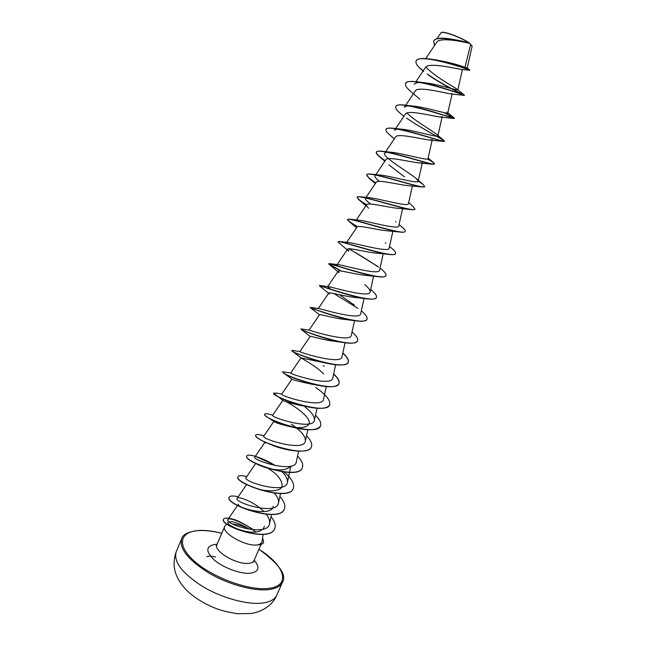<?xml version="1.0" encoding="UTF-8"?>
<svg xmlns="http://www.w3.org/2000/svg" width="646" height="646" viewBox="0 0 646 646"><rect width="100%" height="100%" fill="white"/><g stroke="black" fill="none" stroke-linecap="round" stroke-linejoin="round"><path stroke-width="0.97" d="M416.145 60.942L416.185 60.845C417.478 58.536 422.08 57.938 429.986 59.044L435.162 59.771C447.638 61.976 457.562 64.503 464.95 67.337L467.211 67.919L472.097 46.391L469.618 43.25C463.125 38.179 443.794 30.822 441.371 32.47L436.753 38.808M472.048 45.947L469.61 43.363C461.276 41.271 439.296 37.016 436.639 42.353L425.746 58.6M226.673 523.849L224.687 526.49C221.013 532.393 244.664 546.266 256.527 545.014L258.553 544.828C261.275 544.643 262.954 543.851 263.592 542.462L263.625 542.382M258.465 544.756L258.626 544.659C261.347 544.473 263.027 543.682 263.665 542.293L262.607 537.868M264.489 526.361L263.067 528.993L259.296 531.335C247.466 535.276 224.671 524.576 228.143 522.033L232.148 521.669C236.727 522.582 242.282 524.956 248.807 528.791C243.058 526.014 237.663 524.415 232.633 523.987M258.392 544.675C260.669 543.972 261.921 542.802 262.155 541.162L263.075 534.428M255.784 532.038L253.41 530.213C243.316 522.614 229.12 517.026 227.949 519.432C223.734 524.059 267.815 537.682 269.56 523.615C270.044 520.854 268.962 517.761 266.322 514.337M464.95 67.337L470.659 44.299M423.283 70.713L419.278 67.668C416.541 64.834 415.491 62.63 416.105 61.039C418.729 52.479 470.175 69.825 469.795 70.277L461.212 69.429C455.664 68.589 428.112 61.863 425.391 67.572M447.807 112.961L452.16 93.678L450.755 93.904C444.933 93.056 417.591 85.942 415.305 90.981L404.299 107.365C405.3 106.041 408.183 105.597 412.964 106.049C426.441 107.309 448.429 114.56 447.807 112.961L447.08 112.057M442.163 116.684L440.16 117.031C433.264 116.199 407.4 109.537 405.438 114.035L394.488 130.306C395.304 129.208 397.71 128.845 401.707 129.2C414.716 130.371 438.456 137.953 437.875 135.854L436.777 134.441C432.457 130.823 413.868 120.204 406.899 113.018M427.813 158.859L433.506 162.598L434.54 163.906C435.323 166.329 396.192 152.739 381.713 151.245L390.644 152.19C402.942 153.272 428.581 161.217 427.999 158.593L432.279 139.544L429.574 140.045C421.717 139.213 397.306 132.939 395.635 136.928L385.605 151.81M379.42 181.373C375.956 178.659 374.502 176.778 375.06 175.728C375.552 175.034 377.119 174.8 379.775 175.018C391.218 176.027 418.729 184.36 418.196 181.187L422.436 162.251C422.274 162.881 421.111 163.107 418.947 162.921C410.267 162.081 387.261 156.162 385.896 159.675L375.06 175.736M388.844 164.859L404.485 176.851M418.228 181.041L423.106 184.441L424.624 186.694L421.895 186.96L408.296 185.668C398.953 184.821 377.361 179.2 376.247 182.277M414.877 209.062L414.845 209.159C414.579 209.732 413.27 209.861 410.913 209.554L397.661 208.287C387.753 207.431 367.526 202.061 366.613 204.717C366.201 205.412 366.871 206.575 368.632 208.198M405.171 231.373L405.139 231.47C404.759 232.261 402.983 232.447 399.793 232.027L386.994 230.775C376.61 229.879 357.763 224.76 357.06 227.021L346.401 242.759L348.323 242.476C356.277 243.34 389.481 253.111 389.158 248.072L392.889 231.284M395.522 253.555L395.489 253.644C394.981 254.685 392.655 254.928 388.529 254.379L376.319 253.127C365.628 252.19 348.065 247.273 347.596 249.186L348.824 251.254L338.932 242.799M385.937 275.584L385.896 275.68C385.226 277.013 382.303 277.312 377.111 276.585L365.628 275.349C354.719 274.348 338.496 269.632 338.149 271.191L339.069 272.693L328.927 264.141L340.822 271.005M376.408 297.483L376.368 297.572C375.512 299.227 371.894 299.591 365.531 298.654L354.92 297.418C343.85 296.328 328.992 291.83 328.79 293.058L329.412 294.075M353.774 320.561L344.189 319.35C333.142 318.179 319.552 313.859 319.487 314.796L310.12 307.496C309.66 307.52 336.09 317.816 353.774 320.561C361.429 321.765 365.806 321.361 366.904 319.334L366.936 319.245M357.529 340.862L357.496 340.959C356.108 343.389 350.875 343.834 341.807 342.291L333.441 341.136C322.532 339.861 310.169 335.718 310.241 336.38L299.873 351.602C298.492 351.957 341.451 365.555 342.009 356.673L345.053 342.784M342.776 353.184C347.136 357.133 348.929 360.218 348.146 362.438C346.401 365.345 340.216 365.806 329.597 363.819L301.125 357.941C301.852 358.595 316.556 366.339 323.711 373.961M333.611 374.066C337.963 378.152 339.715 381.39 338.851 383.789C336.655 387.229 329.387 387.665 317.065 385.105L311.824 384.225C299.897 381.689 293.26 379.993 291.935 379.154L281.68 394.157M329.654 404.921L329.621 405.01C326.811 409.055 318.292 409.411 304.064 406.084L300.931 405.51C290.425 403.169 284.418 401.457 282.908 400.367L273.597 393.196L276.779 393.107L281.721 394.1M285.023 401.255C291.774 404.041 311.154 416.904 309.151 423.51C307.181 427.652 300.77 428.686 289.933 426.602C281.139 424.527 275.858 422.855 274.082 421.588L268.881 418.099C265.772 416.266 264.351 414.99 264.61 414.288L264.682 414.11C265.022 413.472 266.766 413.577 269.915 414.417L272.782 415.079M290.716 466.21C286.687 470.466 278.886 471.063 267.315 468.011C262.542 466.646 259.183 465.378 257.253 464.208L257.027 464.054M268.308 468.471C277.425 474.245 282.044 480.002 282.157 485.744C281.381 492.373 265.288 491.84 254.912 487.972L250.059 485.986L254.912 487.972M273.274 506.238C271.853 517.89 235.556 507.304 238.398 504.26M263.988 511.648C254.895 502.087 238.221 495.967 237.211 498.228C233.311 502.435 276.924 516.146 278.466 502.984C278.943 500.101 277.57 496.831 274.34 493.164M255.768 463.44L245.989 477.677C242.444 481.335 285.952 495.046 287.373 482.473C287.85 479.389 286.089 475.819 282.092 471.766M268.445 461.761L259.022 457.513L268.445 461.753M264.836 442.413L254.831 456.997C251.633 460.105 295.069 473.801 296.336 461.842L298.638 451.166M273.839 421.418L263.721 436.187C260.895 438.763 304.242 452.418 305.356 441.073C305.72 437.431 302.885 433.151 296.861 428.225M295.916 427.458L291.435 424.196M282.867 400.334L272.677 415.241C270.214 417.268 313.447 430.906 314.424 420.175C314.739 416.541 311.63 412.172 305.098 407.061M281.68 394.165C279.573 395.618 322.693 409.273 323.565 399.147L326.303 386.558M301.06 357.836L290.748 372.944C288.988 373.856 332.036 387.487 332.755 377.975L335.645 364.74M352.038 331.963C356.439 335.791 358.288 338.73 357.569 340.773C355.51 349.801 298.662 329.92 300.979 328.943L309.135 330.098C309.862 330.574 350.996 343.284 351.319 335.234L354.517 320.674M318.308 308.489L318.615 308.433C321.45 309.054 360.557 320.892 360.686 313.649M354.404 305.138L339.602 294.77M331.301 289.602L327.611 286.719L328.313 286.614C333.078 287.349 370.15 298.395 370.118 291.935C370.344 290.224 368.543 287.769 364.707 284.563M337.793 266.007L336.978 264.812L338.221 264.634C344.689 265.441 379.8 275.802 379.606 270.076L383.215 253.773M366.605 204.717L355.889 220.561L358.611 220.157C367.905 221.069 399.171 230.307 398.776 225.922L402.611 208.69M370.731 204.047C366.742 201.156 364.982 199.218 365.442 198.225L369.092 197.668C379.582 198.629 408.91 207.39 408.458 203.627L412.39 185.991M418.196 181.187L416.161 178.466C408.304 171.925 381.455 156.437 384.741 153.094L386.647 152.214M414.175 84.271C415.41 82.68 418.834 82.163 424.438 82.745C438.254 84.125 458.45 91.054 457.804 89.915L457.392 89.423C454.614 87.283 433.506 75.8 426.295 67.337L425.553 67.354M449.196 38.752C457.158 39.987 463.763 41.392 469.004 42.975C461.793 37.799 443.519 31.008 441.097 32.575M469.795 70.277L467.228 67.895M434.524 45.503L433.636 41.191C435.614 34.884 462.14 41.166 469.585 43.355L468.899 42.967C463.731 41.425 456.754 39.971 447.969 38.598C440.104 37.605 435.347 38.405 433.716 40.997L433.676 41.094M429.986 59.044C447.694 61.499 471.007 70.592 469.941 70.083M419.278 67.668L423.631 71.472M427.878 74.637C443.019 85.401 464.902 95.535 464.345 95.406L464.272 95.398C463.86 94.663 407.02 75.307 405.567 83.544C404.937 85.45 406.907 88.292 411.462 92.079L412.374 92.83M444.173 112.67L453.928 118.46C450.407 117.467 396.684 99.46 395.748 106.59C395.231 108.1 396.814 110.409 400.512 113.518L401.327 114.197M406.536 118.097C421.176 128.328 444.198 139.916 444.351 141.232M436.866 136.185L443.85 140.448L444.351 141.345L443.406 141.409C437.132 140.206 386.494 123.378 385.985 129.483C385.573 130.654 386.825 132.487 389.756 134.974L394.335 138.858M427.604 158.964C432.287 161.75 434.564 163.454 434.459 164.092L432.723 164.245C423.986 162.849 376.424 147.078 376.295 152.238C375.964 153.118 376.933 154.515 379.178 156.445L384.822 161.266M421.895 186.96C411.001 185.402 366.468 170.56 366.653 174.84L368.785 177.933L375.746 182.971M410.913 209.554C398.146 207.826 356.64 193.84 357.085 197.305L358.554 199.444L366.468 204.927M399.793 232.027C385.428 230.129 346.918 216.911 347.572 219.624L348.501 220.972L357.303 226.786M388.529 254.379C372.847 252.279 337.285 239.779 338.116 241.798L338.625 242.541M348.678 248.783C359.071 254.532 368.947 260.621 378.314 267.048M377.111 276.585C360.371 274.275 327.748 262.454 328.725 263.834L328.927 264.141M365.531 298.654C348.016 296.11 318.316 284.943 319.399 285.734L319.536 285.887M333.925 293.542L357.908 308.368M341.807 342.291C324.922 339.449 302.336 330.469 301.084 329.29L300.979 328.943M329.597 363.819C313.916 360.912 295.028 353.249 292.315 351.19L291.742 350.608L292.606 350.439L299.881 351.602M317.065 385.105C300.923 381.019 289.868 377.054 283.901 373.226L282.706 371.894M304.064 406.084C291.08 402.595 281.721 399.058 275.979 395.481M302.659 405.535L303.135 405.841M320.481 426.013L320.44 426.102C316.75 430.858 306.697 431.027 290.288 426.594C281.067 423.865 273.928 421.03 268.881 418.099M311.356 446.967L311.324 447.056C309.264 453.33 290.361 451.853 274.38 446.039L263.939 441.694C258.061 438.642 255.307 436.502 255.671 435.251L255.719 435.162M302.296 467.801L302.255 467.89C298.274 481.254 242.557 461.672 246.796 456.084L246.837 456.003M256.583 456.875L272.087 463.917M293.284 488.505L293.252 488.594C288.956 502.645 233.424 483.111 237.97 476.788L238.011 476.708M284.337 509.08L284.297 509.169C279.71 523.898 224.356 504.421 229.193 497.372L229.233 497.291M274.647 528.759L274.607 528.84C269.35 543.52 218.736 525.513 223.564 519.279L223.605 519.198M427.297 73.983C441.864 84.489 463.642 94.744 464.377 95.164L464.434 95.212C465.685 95.737 434.855 83.98 416.759 81.784C410.275 80.976 406.576 81.501 405.648 83.35L405.615 83.447M444.876 112.816L454.404 118.258C455.535 119.373 421.919 107.034 404.759 105.096C399.519 104.49 396.539 104.927 395.828 106.396L395.788 106.493M444.44 141.151C445.417 142.903 409.031 129.959 393.083 128.255C388.949 127.803 386.615 128.15 386.066 129.297L386.033 129.394M381.713 151.245C378.548 150.914 376.771 151.18 376.376 152.044C376.012 153.619 378.952 156.502 385.202 160.709M424.705 186.508C425.262 189.641 383.393 175.365 370.626 174.065C368.317 173.831 367.017 174.024 366.734 174.654C366.476 176.003 369.512 178.724 375.859 182.81M408.684 202.594L412.665 205.993L414.926 208.973C415.233 212.857 370.634 197.821 359.838 196.707L357.165 197.119C356.996 198.249 360.137 200.801 366.573 204.766M399.075 224.606L402.192 227.255C404.509 229.136 405.518 230.485 405.22 231.284C405.22 235.976 357.908 220.1 349.333 219.172L347.653 219.438C347.588 220.359 350.875 222.781 357.513 226.689M389.53 246.433L391.662 248.234C394.649 250.656 395.95 252.392 395.57 253.466C395.207 258.989 345.206 242.177 339.11 241.467L338.189 241.717M349.034 248.758L377.773 266.418M380.05 268.074L381.092 268.938C384.822 271.942 386.453 274.13 385.977 275.495C385.21 281.914 332.529 264.044 329.177 263.584L328.725 263.834M328.838 263.778L341.346 271.078M370.651 289.529C375.076 293.082 377.014 295.698 376.448 297.394C375.205 304.759 319.859 285.685 319.536 285.532L319.399 285.734M361.316 310.815C365.733 314.505 367.622 317.283 366.985 319.156C365.265 327.425 308.223 307.488 310.201 307.318L314.061 309.071M312.817 333.998L314.319 334.749M342.816 352.982C347.209 356.939 349.01 360.032 348.226 362.261C345.844 372.031 289.182 352.207 291.822 350.431M333.659 373.864C338.036 377.958 339.788 381.213 338.932 383.611C336.219 394.125 279.75 374.341 282.722 371.789L290.878 372.96M308.11 382.658L308.772 383.054M315.692 387.495C326.012 394.649 330.679 400.423 329.694 404.84C326.658 416.064 270.383 396.337 273.67 393.018M315.506 415.241C319.859 419.601 321.53 423.162 320.521 425.924C317.162 437.875 261.073 418.196 264.682 414.11M291.855 424.535L292.493 424.923M306.511 435.735C310.855 440.225 312.478 443.947 311.396 446.887C307.738 459.54 251.827 439.918 255.743 435.073C256.317 434.096 259.054 434.354 263.948 435.848M297.572 456.1C301.908 460.727 303.491 464.595 302.336 467.72C298.355 481.068 242.638 461.494 246.869 455.915C247.66 453.306 262.163 457.328 275.301 465.629M284.192 472.048C291.709 478.452 294.754 483.911 293.324 488.424C289.037 502.467 233.497 482.933 238.043 476.619C238.762 475.311 241.652 475.311 246.724 476.611M279.863 496.459C284.175 501.344 285.677 505.519 284.369 508.991C279.783 523.72 224.428 504.243 229.265 497.202C230.057 495.732 233.036 495.595 238.188 496.806M271.037 516.703C274.768 521.354 275.987 525.343 274.687 528.67C269.422 543.343 218.808 525.343 223.637 519.109C224.542 517.648 227.667 517.68 233.012 519.214C237.09 520.07 244.172 523.761 254.266 530.301M262.865 602.984C270.27 601.919 274.913 599.286 276.795 595.111C273.662 602.976 264.957 611.35 250.882 613.522L237.26 613.7C227.683 612.053 220.795 610.389 216.604 608.71C206.098 604.672 196.933 599.31 189.1 592.624C175.373 579.963 171.069 566.348 176.205 551.789C173.354 561.729 182.156 573.293 202.602 586.479C222.143 598.196 247.733 605.084 262.865 602.984M276.795 595.111L282.512 582.111C280.695 586.148 276.1 588.643 268.728 589.596C253.676 591.445 228.095 584.42 208.472 572.776C187.921 559.694 179.007 548.333 181.72 538.699L176.205 551.789M258.917 549.302C284.636 565.04 291.79 586.019 268.494 588.377C249.243 590.904 212.97 577.774 194.575 561.398C175.89 545.071 179.766 531.117 199.638 530.544C206.171 530.318 213.543 531.238 221.772 533.305M261.032 544.417L253.999 560.623C253.297 562.173 251.488 563.078 248.581 563.344C236.63 564.887 213.107 550.885 216.919 544.659L216.111 545.757M254.177 560.219C260.233 567.43 258.981 571.767 250.438 573.212C240.732 574.229 223.338 567.882 214.157 559.929C205.145 550.973 205.759 545.765 215.998 544.287L217.096 544.247M282.512 582.111C286.921 574.916 279.064 563.966 258.941 549.245M221.796 533.249C213.35 531.125 205.856 530.188 199.331 530.431C188.656 531.513 182.794 534.266 181.72 538.699M462.423 69.518L457.812 89.915M425.391 67.564L415.782 81.872M442.187 116.684L437.875 135.854M376.222 182.261L365.442 198.225M347.58 249.17L337.172 264.521M373.598 276.157L370.118 291.935M338.149 271.191L327.724 286.549M364.037 298.452L360.686 313.657M328.79 293.058L318.357 308.408M319.487 314.788L309.071 330.09M317.024 408.24L314.432 420.175M307.803 429.776L305.356 441.073M290.878 466.17L289.57 472.25M289.529 472.428L287.373 482.473M280.485 493.552L278.466 502.984M246.619 484.548L237.211 498.228M271.498 514.539L269.56 523.615M237.526 505.519L227.941 519.432M224.687 526.49L216.919 544.659M253.999 560.623L253.757 561.972L253.507 561.414M423.073 71.02L422.613 70.648M450.755 93.904L464.272 95.398M419.957 99.298L411.462 92.079M440.16 117.039L453.928 118.46M403.887 116.345L400.512 113.518M429.574 140.045L443.406 141.409M418.947 162.921L432.723 164.245M375.342 183.561L368.785 177.933M365.911 205.751L358.554 199.444M356.519 227.82L348.501 220.972M328.588 293.357L319.423 285.79M310.177 336.477L301.084 329.29M301.125 357.941L292.315 351.19M291.935 379.154L283.901 373.226M278.394 447.355L274.38 446.039M265.458 442.833L263.939 441.694M267.315 468.011L257.011 464.038M323.315 365.628L324.179 366.314M318.615 308.433L310.12 307.496M328.313 286.614L319.681 285.556M338.221 264.634L329.46 263.625M348.323 242.476L339.11 241.467M385.291 242.775L385.815 243.235M358.611 220.157L349.333 219.172M395.578 221.562L396.055 221.99M369.092 197.668L359.838 196.707M379.775 175.018L370.626 174.065M416.161 178.466L423.106 184.441M428.128 158.028L433.506 162.598M401.707 129.2L393.083 128.255M436.777 134.441L443.85 140.448M412.964 106.049L404.759 105.096M447.864 112.727L454.146 117.976M424.438 82.745L416.759 81.784M457.392 89.423L464.377 95.164M206.768 556.868C207.746 555.875 210.693 555.899 215.586 556.941"/></g></svg>
